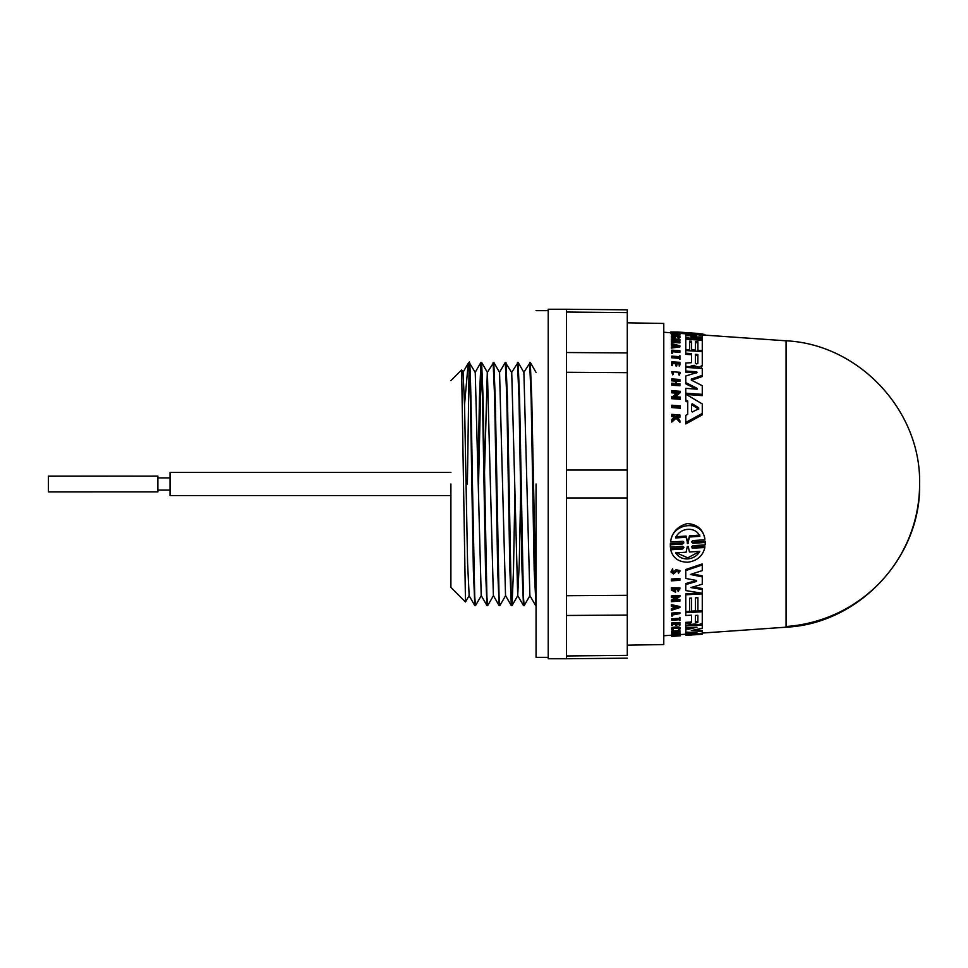 <?xml version="1.0" encoding="UTF-8"?>
<svg xmlns="http://www.w3.org/2000/svg" width="968" height="968" viewBox="0 0 968 968"><rect width="100%" height="100%" fill="white"/><g stroke="black" fill="none" stroke-linecap="round" stroke-linejoin="round"><path stroke-width="1.45" d="M671.332 580.062L671.332 579.033L679.911 578.525L679.911 580.328L671.332 580.836L671.332 580.062L679.911 579.554M685.78 631.015L685.78 629.914L696.972 627.167M696.972 632.6L685.78 632.104L685.78 628.861L692.604 627.409M685.78 626.78L685.78 625.957L702.272 624.977L702.272 628.232L691.333 630.555L702.272 631.584L702.272 633.266L685.78 634.342L685.78 633.495L696.718 632.588M692.507 624.529L695.036 624.384M693.995 630.011L702.272 630.495L702.272 631.584M691.6 635.02L685.78 635.093L685.78 632.382L688.188 632.225M685.78 624.384L685.78 623.356L690.402 623.09L690.402 622.073L691.563 621.529L691.563 615.164L685.78 615.491L685.78 612.683L702.272 611.752L702.272 623.235L699.053 624.626L694.129 623.961L685.78 625.413L685.78 622.339L690.402 622.073M685.78 614.499L685.78 611.691L702.272 610.747L702.272 611.752M671.986 571.398L673.401 572.112L676.003 569.716L679.911 570.551L678.495 573.419L678.737 571.144M678.144 572.669L678.858 571.423L677.346 570.757L673.401 573.951L670.933 571.979L672.615 568.785L672.917 570.6L671.865 571.931L672.808 573.092L674.66 572.511L676.003 570.769L679.911 571.604M677.479 590.746L678.616 588.967L672.578 589.318L674.732 591.291L674.732 589.875L675.604 589.827L675.604 592.283L671.332 589.984L671.332 587.77L679.947 587.879L678.314 591.448L677.479 589.742L678.386 588.822M672.663 588.798L674.732 590.286M674.732 589.875L674.732 588.871L675.604 588.822L675.604 589.827M671.332 601.055L677.552 597.232L671.332 597.583L671.332 596.941L679.911 596.445L673.873 600.91L679.911 601.176L671.332 601.673L671.332 600.063L676.1 597.316M671.332 596.941L671.332 595.937L679.911 595.441L679.911 596.445M675.361 599.833L679.911 599.567L679.911 600.571M670.328 544.839L670.364 543.641L682.646 542.818L683.771 541.959M670.364 546L670.364 543.641L670.364 544.79L682.634 543.98L682.634 542.818M682.646 543.98L683.844 542.951L682.997 541.281L670.703 542.056L670.703 540.882C672.47 531.819 677.987 526.06 687.244 523.603C697.057 524.172 702.913 529.169 704.849 538.583L704.849 539.757L692.713 540.592L691.648 542.019L692.906 543.29L705.188 542.479L705.188 544.863L692.81 545.686L691.721 546.654L692.217 548.142L704.837 547.537C702.841 555.995 697.141 560.883 687.776 562.214C678.483 562.081 672.796 557.931 670.703 549.764L670.703 548.626L682.634 547.852L683.771 547.029M691.769 541.427L692.906 542.128L705.188 541.306L705.188 543.701M691.781 546.496L692.919 547.174L704.837 546.4L704.837 547.537M693.04 586.935L702.272 588.508L702.272 593.251L685.78 590.577L685.78 584.611L696.536 581.405L696.536 580.485L685.78 578.453L685.78 570.551L702.272 564.985L702.272 570.6L690.39 574.472L702.272 576.892L702.272 584.2L690.874 587.576L702.272 589.512M685.78 589.572L685.78 583.595L696.536 580.376M685.78 577.424L685.78 569.499L702.272 563.92L702.272 564.985M692.35 573.842L702.272 575.851L702.272 576.892M691.612 610.142L691.612 598.067L689.676 598.176L689.676 610.251M685.78 610.481L685.78 594.812L702.272 593.868L702.272 610.53L697.916 610.784L697.916 597.704L695.484 597.849L695.484 609.925M689.676 598.176L689.676 611.256L685.78 611.474L685.78 593.82L700.505 592.973M697.916 609.792L697.916 597.704M671.744 635.02L671.744 633.895L680.335 633.338L680.335 634.463L674.297 635.649L680.335 635.335L671.744 635.903L677.963 634.754L671.744 635.02L680.335 634.463L680.335 635.25M671.332 609.683L671.332 608.691L674.26 607.722L674.26 606.972L671.332 606.307L671.332 605.593L679.899 607.529L671.332 610.36L674.26 608.715L674.26 606.972M671.332 605.593L671.332 604.601L679.899 606.537L679.899 607.529M671.744 632.14L671.744 631.063L679.911 630.567L679.911 631.874L676.281 632.104L676.281 633.108L679.911 633.084L671.744 633.592L675.785 633.145L675.785 632.128L671.744 632.14L679.911 631.632M675.785 624.372L672.47 624.566M671.744 624.614L671.744 623.973L679.911 623.501L679.911 625.159L679.221 625.195L679.221 623.9L676.789 624.312M672.47 624.287L672.47 625.594L671.744 625.63L671.744 622.956L679.911 622.485L679.911 623.501M672.651 629.091C667.424 626.877 684.17 625.776 679.173 628.668M671.744 619.75L679.221 619.326L679.911 618.358L679.911 620.573L679.221 619.762L671.744 620.198L671.744 618.758L679.221 618.322M679.221 618.395L679.911 617.354L679.911 618.358M671.744 615.067L671.744 614.039L679.911 613.567L672.554 615.019M672.554 614.499L672.554 616.011L671.744 616.059L671.744 613.046L679.911 612.575L679.911 613.567M670.364 547.15L670.364 544.79L670.364 547.15L682.634 546.339L683.904 547.525L682.634 548.989L670.703 549.764M670.933 571.979L672.615 569.837L672.917 570.6M672.615 568.785L672.615 569.837M689.603 367.622L689.603 366.642L693.052 365.396L699.053 367.271L702.272 365.42L702.272 350.537L697.916 350.259L697.916 341.656L695.484 341.51L695.484 350.101L691.612 349.847L691.612 341.256L689.676 341.135L689.676 349.726L685.78 349.484L685.78 339.224L702.272 340.276L702.272 350.537M696.972 389.112L696.972 388.265L696.718 389.148L696.972 388.265L685.78 382.614L685.78 375.995L696.972 372.523L696.718 371.772L685.78 371.046L685.78 367.38L702.272 368.469L702.272 375.366L691.333 379.105L691.333 380.134L702.272 385.712L702.272 394.363L685.78 393.165L685.78 388.362L696.718 389.148M678.144 333.96L676.692 333.694L676.692 332.52L673.401 332.605C670.473 332.266 670.207 332.084 672.615 332.084L672.917 332.46M673.401 332.605C670.473 332.266 670.207 332.084 672.615 332.084M679.911 333.972L679.911 332.798L673.401 332.496M685.78 333.815L680.516 333.428M704.837 335.134L704.837 334.468L696.742 333.343L677.963 332.024L670.703 331.976L670.703 332.738M627.288 322.816L663.782 323.457L663.782 644.543L627.288 645.184M699.84 551.337C697.275 555.801 693.257 558.33 687.776 558.923C682.38 559.056 678.362 557.036 675.712 552.885L686.106 552.22L687.292 546.521L688.26 546.46L689.446 552.002L699.84 551.337M676.426 552.837L687.776 557.834L698.69 551.99M689.482 537.022L687.776 543.641L686.07 537.252L675.712 537.966C679.294 527.741 695.605 525.83 699.84 536.308L689.482 537.022L689.482 535.824L699.84 535.11M675.712 536.768L686.07 536.054L687.776 542.479L689.482 535.824M692.35 411.969L691.6 411.412L691.6 404.237L692.35 403.837L698.715 407.843L698.715 408.798L692.35 411.969M697.867 363.29L696.645 363.956L695.435 363.133L695.435 354.349L697.867 354.506L697.867 363.29L697.867 355.619L695.435 355.474L695.435 363.133M697.867 621.299L697.867 622.315L695.435 622.46L695.435 615.442L695.435 621.444L696.645 621.855L697.867 621.299L697.867 615.297L697.867 622.315M566.462 309.252L548.215 309.252L548.215 658.748L566.462 658.748L566.462 309.252L627.288 309.833L627.288 655.396C627.288 659.075 627.288 659.075 627.288 655.396L566.462 655.965M536.054 484L536.054 657.345L536.054 484M170.041 472.444L450.894 472.444L170.041 472.444L170.041 495.555L450.894 495.555M170.041 477.914L157.881 477.914L170.041 477.914M170.041 490.086L157.881 490.086M157.881 476.099L48.4 476.099L48.4 491.913L157.881 491.901L157.881 476.087L48.4 476.195M467.387 484L469.141 363.496C470.218 351.444 471.356 412.719 472.444 484L474.731 596.385L475.494 605.641L481.314 595.586M464.531 404.842L468.197 363.339L469.141 364.416C470.073 373.987 470.932 427.166 471.839 484L473.364 570.019L474.828 605.605L475.494 605.641M523.785 372.414L530.283 362.395L531.747 397.981L536.054 604.504M529.617 362.359L531.142 397.981L534.179 570.019L536.054 605.641M499.464 372.414L505.296 362.359L511.624 372.414L518.11 362.395L519.586 397.981L523.385 596.385L524.148 605.641L529.98 595.586M517.457 362.359L518.981 397.981L522.018 570.019L523.494 605.605L524.148 605.641M505.949 362.395L507.426 397.981L511.225 596.385L512.036 605.605L513.5 570.019L514.879 493.486M505.296 362.359L506.809 397.981L509.858 570.019L511.322 605.605L511.987 605.641M484.46 474.514L487.291 372.414L493.789 362.395L495.253 397.981L499.052 596.385L499.815 605.641L505.647 595.586M493.123 362.359L494.648 397.981L497.685 570.019L499.161 605.605L499.815 605.641M478.071 474.514L479.438 397.981L480.914 362.395L481.616 362.395L483.092 397.981L486.892 596.385L487.654 605.641L493.486 595.586M480.963 362.359L482.488 397.981L485.525 570.019L487.001 605.605L487.654 605.641M478.531 484L481.265 363.932M450.894 484L450.894 587.394L450.894 484M461.627 369.909L463.067 372.414L464.543 405.06L467.58 562.94L469.153 595.586L465.487 601.939L461.627 369.909L450.894 380.606M468.318 363.181L469.141 362.359L469.141 364.416M469.141 362.359L475.24 372.414L481.217 595.586L487.001 605.605M698.715 409.198L692.35 405.168L691.6 405.568L691.6 411.412M674.756 607.081L677.394 607.674L674.756 608.557L674.756 607.081L675.604 607.275M695.435 615.442L697.867 615.297M697.867 355.619L697.867 354.506M698.715 407.843L698.715 408.798L698.715 407.843M686.07 536.054L686.07 537.252M692.35 634.863L698.715 634.512L692.35 634.911M674.756 344.935L677.394 345.624L674.756 345.975L674.756 344.935L674.756 345.975M685.78 335.69L696.536 335.739L685.78 334.275L685.78 333.125L702.272 333.887L690.39 333.96L702.272 335.255L702.272 336.912L690.874 336.973L702.272 338.582L702.272 340.022L685.78 337.554L685.78 335.69M677.479 336.912L678.616 336.404L672.578 336.005L675.604 336.428L675.604 337.312L671.332 336.126L679.947 336.489L677.479 336.912L678.314 338.364L678.314 337.239M671.332 340.905L677.552 339.562L671.332 338.873L679.911 339.417L673.873 341.075L679.911 341.789L671.332 340.905M676.692 332.52L678.144 332.798L678.144 333.912M678.895 332.726L678.144 332.798L678.495 333.936M671.332 333.464L679.911 334.19L671.332 333.464M680.335 635.795L671.744 636.399L680.335 635.335M696.718 627.167L685.78 627.821L685.78 624.929M691.563 621.529L691.563 615.164M691.563 622.545L690.402 623.09M680.335 406.875L671.744 406.209L671.744 405.205L680.335 405.87L680.335 408.23L671.744 407.564L671.744 406.209M691.333 380.134L691.333 379.105L691.333 380.134M696.718 372.595L696.718 371.772L696.972 372.523M685.78 353.223L691.563 353.586L691.563 362.685L691.563 354.711L685.78 354.336L685.78 350.537L702.272 351.59M691.563 362.685L685.78 363.012L685.78 366.388L689.603 366.642M687.74 401.018L685.78 399.844L685.78 394.145L702.272 403.959L702.272 413.445L685.78 422.447L685.78 415.369L687.74 414.328L687.74 401.018L687.74 402.337L685.78 401.151L685.78 395.416M671.744 396.456L672.869 396.541L677.963 392.016L671.744 391.568L671.744 390.697L680.335 391.314L674.297 396.65L680.335 397.098L680.335 398.017L671.744 397.376L671.744 396.456M671.744 379.674L671.744 378.911L679.911 379.468L679.911 380.23L676.281 379.988L676.281 383.497L679.911 383.751L679.911 384.55L671.744 383.981L671.744 383.183L675.785 383.461L675.785 379.952L671.744 379.674L671.744 380.872L675.785 381.15L675.785 379.952M676.789 364.779L675.785 364.706L675.785 362.613L672.47 362.395L672.47 364.488L671.744 364.452L671.744 361.802L679.911 362.334L679.911 364.984L679.221 364.936L679.221 362.831L676.789 362.673L676.789 365.916L675.785 365.856L675.785 364.706M676.1 416.869L671.744 420.608L671.744 419.483L675.519 416.288L671.744 415.163L671.744 414.34L679.911 415.006L679.911 415.841L676.765 415.575L679.911 420.79L676.1 416.869L676.1 418.309L671.744 422.084L671.744 420.608M672.651 373.66L672.651 374.834L673.305 374.495L673.305 373.321L672.651 373.66L671.756 371.748L679.984 372.305L679.173 374.023L678.495 373.612L679.173 375.209L679.173 374.023M673.305 373.321L672.603 371.809L679.137 372.244L678.495 373.612M671.744 356.139L679.221 356.611L679.911 355.571L679.911 358.245L679.221 357.156L671.744 356.139M672.554 352.134L671.744 352.086L671.744 350.15L679.911 350.67L672.554 350.67L672.554 353.26L671.744 353.199L671.744 351.263M671.332 588.786L679.947 588.895M705.188 541.306L705.188 544.863M670.703 542.056C671.477 522.478 703.095 518.836 704.849 539.757M696.536 580.485L696.536 581.405L696.536 580.485M695.484 597.849L695.484 610.917L691.612 611.135L691.612 598.067M702.272 633.266L702.272 634.161L685.78 634.476L685.78 635.214L687.74 635.044M702.272 634.161L698.799 634.512M671.332 343.579L679.899 345.782L671.332 346.98L674.26 346.048L674.26 344.802L671.332 343.579M676.789 624.033L676.789 625.34L675.785 625.401L675.785 624.094M673.305 628.885L672.651 630.132L671.744 628.353M672.651 630.132C667.424 627.905 684.17 626.804 679.173 629.72L678.495 628.559M679.984 628.91L679.173 629.72M679.137 628.958L678.495 629.599C682.464 627.288 669.154 628.171 673.305 629.938L672.603 629.345M702.272 335.255L702.272 334.347M698.618 338.062L702.272 338.05L702.272 336.912M692.374 339.647L685.78 338.679L685.78 336.828M688.091 335.69L685.78 335.424L685.78 334.275M679.947 336.489L679.947 337.614L678.314 338.364M671.332 336.126L671.332 337.251L675.604 338.437L675.604 337.312M671.332 339.163L671.332 340.288L674.212 340.47M677.092 341.281L679.911 340.53L679.911 339.417M671.332 341.244L671.332 342.357L679.911 342.902L679.911 341.789M676.692 333.694L675.446 333.791M671.332 333.633L671.332 334.783L679.911 335.339L679.911 334.19M702.272 623.949L702.272 624.977M702.272 394.363L702.272 395.634L685.78 394.436L685.78 389.608M696.972 389.499L685.78 383.836L685.78 377.181M696.718 372.934L685.78 372.208L685.78 368.53M691.333 380.303L702.272 376.54L702.272 375.366M701.171 368.046L702.272 365.42M697.178 368.13L697.178 367.15M695.193 366.303L695.193 367.453L693.052 366.545L693.052 365.396M693.052 366.545L691.225 367.707M685.78 364.149L685.78 366.388M691.563 354.711L691.563 353.586M685.78 354.336L685.78 351.65M685.78 416.784L685.78 423.936L702.272 414.849L702.272 413.445M687.74 414.328L687.74 402.337M671.744 397.376L671.744 398.671L680.335 399.312L680.335 398.017M676.632 393.189L671.744 392.826L671.744 391.568M675.604 396.747L680.335 392.572L680.335 391.314M671.744 383.981L671.744 385.204L679.911 385.772L679.911 384.55M675.785 383.461L675.785 381.15M676.281 383.497L676.281 381.186L679.911 381.44L679.911 380.23M675.785 363.75L672.47 363.532M671.744 362.939L671.744 365.589L672.47 365.638L672.47 364.488M679.221 364.936L679.221 366.086L679.911 364.984M679.221 363.968L676.789 363.811M675.519 417.728L674.635 415.405M674.635 416.833L671.744 416.591L671.744 415.163M676.765 417.002L679.911 417.269L679.911 415.841M676.765 416.47L676.765 415.575M676.1 418.309L679.911 422.266L679.911 420.79M672.651 374.834L671.744 371.748M679.984 373.466L679.173 375.209M679.911 358.245L679.911 359.382L679.221 358.208M679.221 358.281L671.744 357.797L671.744 356.672M679.911 351.142L679.911 352.255L672.554 351.783M672.445 600.003L672.445 600.995M691.612 350.912L691.612 341.256M695.484 350.101L695.484 351.166M691.612 342.369L689.676 342.249M689.676 350.791L689.676 349.726M685.78 350.597L685.78 340.337M697.916 351.311L697.916 341.656M697.916 342.781L695.484 342.624M702.272 593.251L702.272 593.868M671.744 635.153L671.744 635.807M672.869 635.081L672.869 635.734M674.26 346.048L671.332 345.165L671.332 344.064M671.332 346.98L671.332 348.093L679.899 346.895L679.899 345.782M676.281 632.104L676.281 633.108M679.911 631.874L679.911 632.878M671.744 632.382L671.744 633.387M675.785 632.128L675.785 633.145M481.616 362.395L487.4 372.414L493.377 595.586L499.161 605.605M493.789 362.395L499.561 372.414L505.538 595.586L511.322 605.605M511.733 372.414L517.711 595.586L519.284 562.94L520.639 493.486M518.11 362.395L523.894 372.414L529.871 595.586L535.655 605.605M786.076 484L786.076 626.514A143.542 142.865 -0 0 0 919.6 484C921.306 410.952 859.052 344.209 786.076 340.809L786.076 484M786.076 626.514L786.076 627.191L702.272 633.048M692.906 542.128L692.906 543.29M674.66 571.471L674.66 572.511M688.272 541.947L688.272 543.109M627.288 470.037L566.462 470.037M627.288 312.603L566.462 312.035M627.288 352.933L566.462 352.521M627.288 372.68L566.462 372.281M627.288 497.963L566.462 497.963M627.288 595.32L566.462 595.719M627.288 615.067L566.462 615.479M692.35 405.168L692.35 403.837M687.28 543.181L687.28 542.019M675.446 333.742L675.446 332.617M699.053 368.251L699.053 367.271M694.129 365.311L694.129 366.449M676.003 569.716L676.003 570.769M692.919 547.174L692.919 548.311M682.634 548.989L682.634 547.852M685.78 634.209L680.335 634.585M671.744 635.19L663.782 635.746M670.933 333.355L670.933 332.181M548.215 657.345L536.054 657.345M450.894 587.394L465.451 601.951M548.215 310.655L536.054 310.655M566.462 658.748L627.288 658.167M696.742 333.343L678.217 332.048M679.996 373.466L679.996 372.305M679.996 627.857L679.996 628.91M786.076 340.809L702.272 334.952M670.933 332.762L663.782 332.254M786.076 627.191C859.052 623.791 921.306 557.048 919.6 484M462.97 372.414L468.197 363.339M469.044 595.586L474.828 605.605M475.131 372.414L480.914 362.395M517.711 595.586L523.494 605.605M512.036 605.605L517.807 595.586M530.283 362.395L536.054 372.414"/></g></svg>
